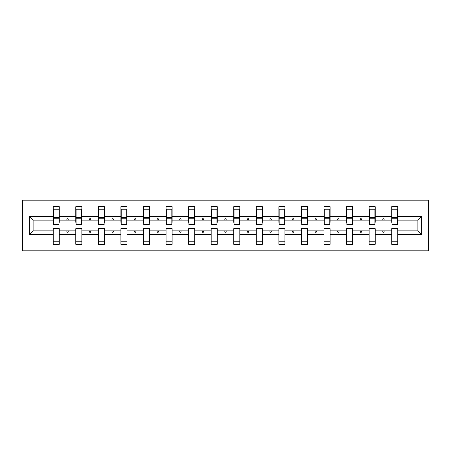 <?xml version="1.0" encoding="UTF-8"?>
<svg xmlns="http://www.w3.org/2000/svg" width="451" height="451" viewBox="0 0 451 451"><rect width="100%" height="100%" fill="white"/><g stroke="black" fill="none" stroke-linecap="round" stroke-linejoin="round"><path stroke-width="0.68" d="M22.55 250.812L428.45 250.812L428.45 200.188L22.55 200.188L22.55 250.812M421.651 234.616L417.891 230.85L417.891 220.15L421.651 216.384L421.651 234.616L397.782 234.616L397.782 228.685L391.71 228.685L391.71 230.85L375.215 230.85L375.215 228.685L369.143 228.685L369.143 230.85L352.654 230.85L352.654 228.685L346.577 228.685L346.577 230.85L330.087 230.85L330.087 228.685L324.01 228.685L324.01 230.85L307.52 230.85L307.52 228.685L301.443 228.685L301.443 230.85L284.953 230.85L284.953 228.685L278.876 228.685L278.876 230.85L262.386 230.85L262.386 228.685L256.309 228.685L256.309 230.85L239.819 230.85L239.819 228.685L233.748 228.685L233.748 230.85L217.252 230.85L217.252 228.685L211.181 228.685L211.181 230.85L194.691 230.85L194.691 228.685L188.614 228.685L188.614 230.85L172.124 230.85L172.124 228.685L166.047 228.685L166.047 230.85L149.557 230.85L149.557 228.685L143.48 228.685L143.48 230.85L126.99 230.85L126.99 228.685L120.913 228.685L120.913 230.85L104.423 230.85L104.423 228.685L98.346 228.685L98.346 230.85L81.856 230.85L81.856 228.685L75.785 228.685L75.785 230.85L59.29 230.85L59.29 244.307L53.218 244.307L53.218 230.85L33.109 230.85L29.349 234.616L29.349 216.384L33.109 220.15L33.109 230.85M397.782 234.616L397.782 244.307L391.71 244.307L391.71 230.85M417.891 220.15L397.782 220.15L397.782 206.693L391.71 206.693L391.71 216.384L375.215 216.384L375.215 222.315L374.928 222.315M391.998 222.315L391.71 222.315L391.71 216.384M391.71 234.616L375.215 234.616L375.215 244.307L369.143 244.307L369.143 230.85M375.215 216.384L375.215 206.693L369.143 206.693L369.143 216.384L352.654 216.384L352.654 222.315L352.361 222.315M369.431 222.315L369.143 222.315L369.143 216.384M369.143 234.616L352.654 234.616L352.654 244.307L346.577 244.307L346.577 230.85M352.654 216.384L352.654 206.693L346.577 206.693L346.577 216.384L330.087 216.384L330.087 222.315L329.794 222.315M346.864 222.315L346.577 222.315L346.577 216.384M346.577 234.616L330.087 234.616L330.087 244.307L324.01 244.307L324.01 230.85M330.087 216.384L330.087 206.693L324.01 206.693L324.01 216.384L307.52 216.384L307.52 222.315L307.232 222.315M324.297 222.315L324.01 222.315L324.01 216.384M324.01 234.616L307.52 234.616L307.52 244.307L301.443 244.307L301.443 230.85M307.52 216.384L307.52 206.693L301.443 206.693L301.443 216.384L284.953 216.384L284.953 222.315L284.666 222.315M301.73 222.315L301.443 222.315L301.443 216.384M301.443 234.616L284.953 234.616L284.953 244.307L278.876 244.307L278.876 230.85M284.953 216.384L284.953 206.693L278.876 206.693L278.876 216.384L262.386 216.384L262.386 222.315L262.099 222.315M279.169 222.315L278.876 222.315L278.876 216.384M278.876 234.616L262.386 234.616L262.386 244.307L256.309 244.307L256.309 230.85M262.386 216.384L262.386 206.693L256.309 206.693L256.309 216.384L239.819 216.384L239.819 222.315L239.532 222.315M256.602 222.315L256.309 222.315L256.309 216.384M256.309 234.616L239.819 234.616L239.819 244.307L233.748 244.307L233.748 230.85M239.819 216.384L239.819 206.693L233.748 206.693L233.748 216.384L217.252 216.384L217.252 222.315L216.965 222.315M234.035 222.315L233.748 222.315L233.748 216.384M233.748 234.616L217.252 234.616L217.252 244.307L211.181 244.307L211.181 230.85M217.252 216.384L217.252 206.693L211.181 206.693L211.181 216.384L194.691 216.384L194.691 222.315L194.398 222.315M211.468 222.315L211.181 222.315L211.181 216.384M211.181 234.616L194.691 234.616L194.691 244.307L188.614 244.307L188.614 230.85M194.691 216.384L194.691 206.693L188.614 206.693L188.614 216.384L172.124 216.384L172.124 222.315L171.831 222.315M188.901 222.315L188.614 222.315L188.614 216.384M188.614 234.616L172.124 234.616L172.124 244.307L166.047 244.307L166.047 230.85M172.124 216.384L172.124 206.693L166.047 206.693L166.047 216.384L149.557 216.384L149.557 222.315L149.27 222.315M166.334 222.315L166.047 222.315L166.047 216.384M166.047 234.616L149.557 234.616L149.557 244.307L143.48 244.307L143.48 230.85M149.557 216.384L149.557 206.693L143.48 206.693L143.48 216.384L126.99 216.384L126.99 222.315L126.703 222.315M143.768 222.315L143.48 222.315L143.48 216.384M143.48 234.616L126.99 234.616L126.99 244.307L120.913 244.307L120.913 230.85M126.99 216.384L126.99 206.693L120.913 206.693L120.913 216.384L104.423 216.384L104.423 222.315L104.136 222.315M121.206 222.315L120.913 222.315L120.913 216.384M120.913 234.616L104.423 234.616L104.423 244.307L98.346 244.307L98.346 230.85M104.423 216.384L104.423 206.693L98.346 206.693L98.346 216.384L81.856 216.384L81.856 222.315L81.569 222.315M98.639 222.315L98.346 222.315L98.346 216.384M98.346 234.616L81.856 234.616L81.856 244.307L75.785 244.307L75.785 230.85M81.856 216.384L81.856 206.693L75.785 206.693L75.785 216.384L59.29 216.384L59.29 206.693L53.218 206.693L53.218 216.384L29.349 216.384M76.072 222.315L75.785 222.315L75.785 216.384M59.29 230.85L59.29 228.685L53.218 228.685L53.218 230.85M53.506 222.315L53.218 222.315L53.218 216.384M397.782 220.15L397.782 222.315L397.494 222.315M375.215 234.616L375.215 230.85M352.654 234.616L352.654 230.85M330.087 234.616L330.087 230.85M307.52 234.616L307.52 230.85M284.953 234.616L284.953 230.85M262.386 234.616L262.386 230.85M239.819 234.616L239.819 230.85M217.252 234.616L217.252 230.85M194.691 234.616L194.691 230.85M172.124 234.616L172.124 230.85M149.557 234.616L149.557 230.85M126.99 234.616L126.99 230.85M104.423 234.616L104.423 230.85M81.856 234.616L81.856 230.85M421.651 216.384L397.782 216.384M75.785 234.616L59.29 234.616M53.218 234.616L29.349 234.616M382.572 220.15L384.348 220.15L383.824 218.701L383.102 218.701L382.572 220.15L375.215 220.15M391.71 220.15L384.348 220.15M382.572 230.85L383.102 232.299L383.824 232.299L384.348 230.85M360.011 220.15L361.787 220.15L361.257 218.701L360.535 218.701L360.011 220.15L352.654 220.15M369.143 220.15L361.787 220.15M360.011 230.85L360.535 232.299L361.257 232.299L361.787 230.85M337.444 220.15L339.22 220.15L338.69 218.701L337.968 218.701L337.444 220.15L330.087 220.15M346.577 220.15L339.22 220.15M337.444 230.85L337.968 232.299L338.69 232.299L339.22 230.85M314.877 220.15L316.653 220.15L316.128 218.701L315.401 218.701L314.877 220.15L307.52 220.15M324.01 220.15L316.653 220.15M314.877 230.85L315.401 232.299L316.128 232.299L316.653 230.85M292.31 220.15L294.086 220.15L293.562 218.701L292.834 218.701L292.31 220.15L284.953 220.15M301.443 220.15L294.086 220.15M292.31 230.85L292.834 232.299L293.562 232.299L294.086 230.85M269.743 220.15L271.519 220.15L270.995 218.701L270.273 218.701L269.743 220.15L262.386 220.15M278.876 220.15L271.519 220.15M269.743 230.85L270.273 232.299L270.995 232.299L271.519 230.85M247.176 220.15L248.952 220.15L248.428 218.701L247.706 218.701L247.176 220.15L239.819 220.15M256.309 220.15L248.952 220.15M247.176 230.85L247.706 232.299L248.428 232.299L248.952 230.85M224.609 220.15L226.391 220.15L225.861 218.701L225.139 218.701L224.609 220.15L217.252 220.15M233.748 220.15L226.391 220.15M224.609 230.85L225.139 232.299L225.861 232.299L226.391 230.85M202.048 220.15L203.824 220.15L203.294 218.701L202.572 218.701L202.048 220.15L194.691 220.15M211.181 220.15L203.824 220.15M202.048 230.85L202.572 232.299L203.294 232.299L203.824 230.85M179.481 220.15L181.257 220.15L180.727 218.701L180.005 218.701L179.481 220.15L172.124 220.15M188.614 220.15L181.257 220.15M179.481 230.85L180.005 232.299L180.727 232.299L181.257 230.85M156.914 220.15L158.69 220.15L158.166 218.701L157.438 218.701L156.914 220.15L149.557 220.15M166.047 220.15L158.69 220.15M156.914 230.85L157.438 232.299L158.166 232.299L158.69 230.85M134.347 220.15L136.123 220.15L135.599 218.701L134.872 218.701L134.347 220.15L126.99 220.15M143.48 220.15L136.123 220.15M134.347 230.85L134.872 232.299L135.599 232.299L136.123 230.85M111.78 220.15L113.556 220.15L113.032 218.701L112.31 218.701L111.78 220.15L104.423 220.15M120.913 220.15L113.556 220.15M111.78 230.85L112.31 232.299L113.032 232.299L113.556 230.85M89.213 220.15L90.989 220.15L90.465 218.701L89.743 218.701L89.213 220.15L81.856 220.15M98.346 220.15L90.989 220.15M89.213 230.85L89.743 232.299L90.465 232.299L90.989 230.85M66.652 220.15L68.428 220.15L67.898 218.701L67.176 218.701L66.652 220.15L59.29 220.15L59.29 216.384M75.785 220.15L68.428 220.15M66.652 230.85L67.176 232.299L67.898 232.299L68.428 230.85M59.29 220.15L59.29 222.315L59.002 222.315M53.218 220.15L33.109 220.15M417.891 230.85L397.782 230.85M53.218 209.225L53.506 209.225L53.218 209.225M53.506 218.774L53.506 209.225L59.29 209.225L59.002 209.225L59.002 224.559L53.506 224.559L53.506 218.774L59.002 218.774M53.218 241.775L59.29 241.775M75.785 209.225L76.072 209.225L75.785 209.225M76.072 218.774L76.072 209.225L81.856 209.225L81.569 209.225L81.569 224.559L76.072 224.559L76.072 218.774L81.569 218.774M75.785 241.775L81.856 241.775M98.346 209.225L98.639 209.225L98.346 209.225M98.639 218.774L98.639 209.225L104.423 209.225L104.136 209.225L104.136 224.559L98.639 224.559L98.639 218.774L104.136 218.774M98.346 241.775L104.423 241.775M120.913 209.225L121.206 209.225L120.913 209.225M121.206 218.774L121.206 209.225L126.99 209.225L126.703 209.225L126.703 224.559L121.206 224.559L121.206 218.774L126.703 218.774M120.913 241.775L126.99 241.775M143.48 209.225L143.768 209.225L143.48 209.225M143.768 218.774L143.768 209.225L149.557 209.225L149.27 209.225L149.27 224.559L143.768 224.559L143.768 218.774L149.27 218.774M143.48 241.775L149.557 241.775M166.047 209.225L166.334 209.225L166.047 209.225M166.334 218.774L166.334 209.225L172.124 209.225L171.831 209.225L171.831 224.559L166.334 224.559L166.334 218.774L171.831 218.774M166.047 241.775L172.124 241.775M188.614 209.225L188.901 209.225L188.614 209.225M188.901 218.774L188.901 209.225L194.691 209.225L194.398 209.225L194.398 224.559L188.901 224.559L188.901 218.774L194.398 218.774M188.614 241.775L194.691 241.775M211.181 209.225L211.468 209.225L211.181 209.225M211.468 218.774L211.468 209.225L217.252 209.225L216.965 209.225L216.965 224.559L211.468 224.559L211.468 218.774L216.965 218.774M211.181 241.775L217.252 241.775M233.748 209.225L234.035 209.225L233.748 209.225M234.035 218.774L234.035 209.225L239.819 209.225L239.532 209.225L239.532 224.559L234.035 224.559L234.035 218.774L239.532 218.774M233.748 241.775L239.819 241.775M256.309 209.225L256.602 209.225L256.309 209.225M256.602 218.774L256.602 209.225L262.386 209.225L262.099 209.225L262.099 224.559L256.602 224.559L256.602 218.774L262.099 218.774M256.309 241.775L262.386 241.775M278.876 209.225L279.169 209.225L278.876 209.225M279.169 218.774L279.169 209.225L284.953 209.225L284.666 209.225L284.666 224.559L279.169 224.559L279.169 218.774L284.666 218.774M278.876 241.775L284.953 241.775M301.443 209.225L301.73 209.225L301.443 209.225M301.73 218.774L301.73 209.225L307.52 209.225L307.232 209.225L307.232 224.559L301.73 224.559L301.73 218.774L307.232 218.774M301.443 241.775L307.52 241.775M324.01 209.225L324.297 209.225L324.01 209.225M324.297 218.774L324.297 209.225L330.087 209.225L329.794 209.225L329.794 224.559L324.297 224.559L324.297 218.774L329.794 218.774M324.01 241.775L330.087 241.775M346.577 209.225L346.864 209.225L346.577 209.225M346.864 218.774L346.864 209.225L352.654 209.225L352.361 209.225L352.361 224.559L346.864 224.559L346.864 218.774L352.361 218.774M346.577 241.775L352.654 241.775M369.143 209.225L369.431 209.225L369.143 209.225M369.431 218.774L369.431 209.225L375.215 209.225L374.928 209.225L374.928 224.559L369.431 224.559L369.431 218.774L374.928 218.774M369.143 241.775L375.215 241.775M391.71 209.225L391.998 209.225L391.71 209.225M391.998 218.774L391.998 209.225L397.782 209.225L397.494 209.225L397.494 224.559L391.998 224.559L391.998 218.774L397.494 218.774M391.71 241.775L397.782 241.775M59.002 212.844L59.29 212.844M53.218 212.844L53.506 212.844M53.506 217.906L59.002 217.906M81.569 212.844L81.856 212.844M75.785 212.844L76.072 212.844M76.072 217.906L81.569 217.906M104.136 212.844L104.423 212.844M98.346 212.844L98.639 212.844M98.639 217.906L104.136 217.906M126.703 212.844L126.99 212.844M120.913 212.844L121.206 212.844M121.206 217.906L126.703 217.906M149.27 212.844L149.557 212.844M143.48 212.844L143.768 212.844M143.768 217.906L149.27 217.906M171.831 212.844L172.124 212.844M166.047 212.844L166.334 212.844M166.334 217.906L171.831 217.906M194.398 212.844L194.691 212.844M188.614 212.844L188.901 212.844M188.901 217.906L194.398 217.906M216.965 212.844L217.252 212.844M211.181 212.844L211.468 212.844M211.468 217.906L216.965 217.906M239.532 212.844L239.819 212.844M233.748 212.844L234.035 212.844M234.035 217.906L239.532 217.906M262.099 212.844L262.386 212.844M256.309 212.844L256.602 212.844M256.602 217.906L262.099 217.906M284.666 212.844L284.953 212.844M278.876 212.844L279.169 212.844M279.169 217.906L284.666 217.906M307.232 212.844L307.52 212.844M301.443 212.844L301.73 212.844M301.73 217.906L307.232 217.906M329.794 212.844L330.087 212.844M324.01 212.844L324.297 212.844M324.297 217.906L329.794 217.906M352.361 212.844L352.654 212.844M346.577 212.844L346.864 212.844M346.864 217.906L352.361 217.906M374.928 212.844L375.215 212.844M369.143 212.844L369.431 212.844M369.431 217.906L374.928 217.906M397.494 212.844L397.782 212.844M391.71 212.844L391.998 212.844M391.998 217.906L397.494 217.906M53.506 217.686L59.002 217.686M76.072 217.686L81.569 217.686M98.639 217.686L104.136 217.686M121.206 217.686L126.703 217.686M143.768 217.686L149.27 217.686M166.334 217.686L171.831 217.686M188.901 217.686L194.398 217.686M211.468 217.686L216.965 217.686M234.035 217.686L239.532 217.686M256.602 217.686L262.099 217.686M279.169 217.686L284.666 217.686M301.73 217.686L307.232 217.686M324.297 217.686L329.794 217.686M346.864 217.686L352.361 217.686M369.431 217.686L374.928 217.686M391.998 217.686L397.494 217.686"/></g></svg>
